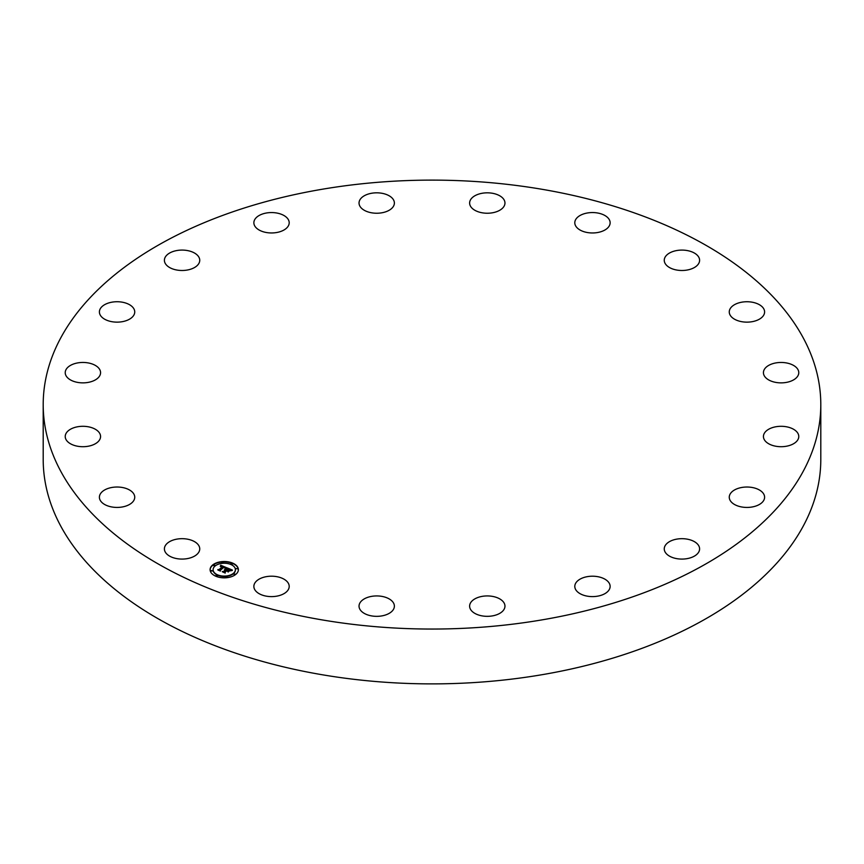 <?xml version="1.0" encoding="UTF-8"?>
<svg xmlns="http://www.w3.org/2000/svg" width="864" height="864" viewBox="0 0 864 864"><rect width="100%" height="100%" fill="white"/><g stroke="black" fill="none" stroke-linecap="round" stroke-linejoin="round"><path stroke-width="1.3" d="M199.022 546.005A17.669 10.206 180 0 1 199.746 548.878A17.669 10.206 180 0 1 184.583 558.976A17.669 10.206 180 0 1 165.11 551.75A17.669 10.206 180 0 1 164.398 548.878A17.669 10.206 180 0 1 179.561 538.78A17.669 10.206 180 0 1 199.022 546.005M541.458 189.194A388.8 224.467 0 0 0 43.2 404.579A388.8 224.467 0 0 0 322.542 619.974A388.8 224.467 0 0 0 820.8 404.579A388.8 224.467 0 0 0 541.458 189.194M43.2 404.579L43.2 459.421A388.8 224.467 0 0 0 322.542 674.806A388.8 224.467 0 0 0 820.8 459.421L820.8 404.579M286.124 580.651A17.669 10.206 180 0 1 289.202 586.408A17.669 10.206 180 0 1 276.75 596.16A17.669 10.206 180 0 1 256.943 592.164A17.669 10.206 180 0 1 253.865 586.408A17.669 10.206 180 0 1 266.317 576.655A17.669 10.206 180 0 1 286.124 580.651M387.504 598.061A17.669 10.206 180 0 1 394.384 606.139A17.669 10.206 180 0 1 384.502 615.298A17.669 10.206 180 0 1 365.915 614.218A17.669 10.206 180 0 1 359.035 606.139A17.669 10.206 180 0 1 368.906 596.981A17.669 10.206 180 0 1 387.504 598.061M493.236 596.527A17.669 10.206 180 0 1 504.965 606.139A17.669 10.206 180 0 1 481.345 615.74A17.669 10.206 180 0 1 469.616 606.139A17.669 10.206 180 0 1 493.236 596.527M592.974 576.212A17.669 10.206 180 0 1 610.135 586.408A17.669 10.206 180 0 1 591.959 596.603A17.669 10.206 180 0 1 574.798 586.408A17.669 10.206 180 0 1 592.974 576.212M676.955 539.093A17.669 10.206 180 0 1 699.602 548.878A17.669 10.206 180 0 1 686.902 558.673A17.669 10.206 180 0 1 664.254 548.878A17.669 10.206 180 0 1 676.955 539.093M736.96 488.808A17.669 10.206 180 0 1 755.179 488.203A17.669 10.206 180 0 1 764.608 497.232A17.669 10.206 180 0 1 756.907 505.656A17.669 10.206 180 0 1 738.677 506.25A17.669 10.206 180 0 1 729.259 497.232A17.669 10.206 180 0 1 736.96 488.808M767.113 430.272A17.669 10.206 180 0 1 786.802 426.848A17.669 10.206 180 0 1 798.779 436.504A17.669 10.206 180 0 1 795.096 442.735A17.669 10.206 180 0 1 775.397 446.159A17.669 10.206 180 0 1 763.43 436.504A17.669 10.206 180 0 1 767.113 430.272M764.456 369.23A17.669 10.206 180 0 1 784.123 362.61A17.669 10.206 180 0 1 798.779 372.665A17.669 10.206 180 0 1 797.742 376.088A17.669 10.206 180 0 1 778.086 382.72A17.669 10.206 180 0 1 763.43 372.665A17.669 10.206 180 0 1 764.456 369.23M729.27 311.645A17.669 10.206 180 0 1 747.187 301.741A17.669 10.206 180 0 1 764.608 311.936A17.669 10.206 180 0 1 764.597 312.228A17.669 10.206 180 0 1 746.68 322.142A17.669 10.206 180 0 1 729.259 311.936A17.669 10.206 180 0 1 729.27 311.645M664.978 263.164A17.669 10.206 180 0 1 664.254 260.291A17.669 10.206 180 0 1 679.417 250.193A17.669 10.206 180 0 1 698.89 257.418A17.669 10.206 180 0 1 699.602 260.291A17.669 10.206 180 0 1 684.439 270.389A17.669 10.206 180 0 1 664.978 263.164M577.876 228.517A17.669 10.206 180 0 1 574.798 222.761A17.669 10.206 180 0 1 587.25 213.008A17.669 10.206 180 0 1 607.057 217.004A17.669 10.206 180 0 1 610.135 222.761A17.669 10.206 180 0 1 597.683 232.513A17.669 10.206 180 0 1 577.876 228.517M476.496 211.108A17.669 10.206 180 0 1 469.616 203.029A17.669 10.206 180 0 1 479.498 193.871A17.669 10.206 180 0 1 498.085 194.951A17.669 10.206 180 0 1 504.965 203.029A17.669 10.206 180 0 1 495.094 212.188A17.669 10.206 180 0 1 476.496 211.108M370.764 212.641A17.669 10.206 180 0 1 359.035 203.029A17.669 10.206 180 0 1 382.655 193.417A17.669 10.206 180 0 1 394.384 203.029A17.669 10.206 180 0 1 370.764 212.641M271.026 232.956A17.669 10.206 180 0 1 253.865 222.761A17.669 10.206 180 0 1 272.041 212.566A17.669 10.206 180 0 1 289.202 222.761A17.669 10.206 180 0 1 271.026 232.956M187.045 270.076A17.669 10.206 180 0 1 164.398 260.291A17.669 10.206 180 0 1 177.098 250.495A17.669 10.206 180 0 1 199.746 260.291A17.669 10.206 180 0 1 187.045 270.076M127.04 320.36A17.669 10.206 180 0 1 108.821 320.965A17.669 10.206 180 0 1 99.392 311.936A17.669 10.206 180 0 1 107.093 303.512A17.669 10.206 180 0 1 125.323 302.918A17.669 10.206 180 0 1 134.741 311.936A17.669 10.206 180 0 1 127.04 320.36M96.887 378.896A17.669 10.206 180 0 1 77.198 382.32A17.669 10.206 180 0 1 65.221 372.665A17.669 10.206 180 0 1 68.904 366.433A17.669 10.206 180 0 1 88.603 362.999A17.669 10.206 180 0 1 100.57 372.665A17.669 10.206 180 0 1 96.887 378.896M99.544 439.938A17.669 10.206 180 0 1 79.877 446.558A17.669 10.206 180 0 1 65.221 436.504A17.669 10.206 180 0 1 66.258 433.08A17.669 10.206 180 0 1 85.914 426.449A17.669 10.206 180 0 1 100.57 436.504A17.669 10.206 180 0 1 99.544 439.938M134.73 497.524A17.669 10.206 180 0 1 116.813 507.427A17.669 10.206 180 0 1 99.392 497.232A17.669 10.206 180 0 1 99.403 496.93A17.669 10.206 180 0 1 117.32 487.026A17.669 10.206 180 0 1 134.741 497.232A17.669 10.206 180 0 1 134.73 497.524M235.678 574.474A14.137 8.165 0 0 0 238.378 569.678A14.137 8.165 0 0 0 228.614 561.913A14.137 8.165 0 0 0 212.803 564.872A14.137 8.165 0 0 0 210.103 569.678A14.137 8.165 0 0 0 219.877 577.444A14.137 8.165 0 0 0 235.678 574.474M233.258 573.458A11.135 6.426 0 0 0 235.386 569.678A11.135 6.426 0 0 0 227.686 563.555A11.135 6.426 0 0 0 215.233 565.898A11.135 6.426 0 0 0 213.106 569.678A11.135 6.426 0 0 0 220.806 575.791A11.135 6.426 0 0 0 233.258 573.458M226.649 567.724L224.91 568.274L225.029 567.518L223.927 566.924L220.126 570.586L217.836 569.624L218.97 569.581L222.577 566.708L220.536 566.557L222.847 566.492L220.309 566.417L220.709 565.218L226.649 567.724M226.681 568.037L224.942 568.469L226.681 568.037M224.878 567.842L223.981 567.302L220.32 570.197L220.428 571.072L217.879 570.002L220.255 570.888L220.136 570.164L223.927 567.151L224.878 567.842M232.384 570.067L230.472 570.596L230.364 569.711L228.571 568.836L226.865 570.186L228.668 569.128L230.386 570.294L228.701 569.257L227.297 570.37L229.468 570.532L227.945 571.741L226.562 570.434L224.899 572.53L222.448 571.493L223.733 571.46L225.299 570.218L224.392 570.002L225.558 570.013L224.359 569.765L225.871 569.765L227.405 568.544L227.189 567.896L232.384 570.067M232.286 570.445L230.472 570.823L232.286 570.445M228.139 572.033L229.63 570.683L228.139 572.033M226.692 570.856L225.137 572.087L225.223 573.08L222.296 571.741L225.04 572.886L224.964 572.065L226.66 570.726L227.707 571.277L226.692 570.856M232.362 564.062L230.818 563.771L232.362 564.062M235.159 574.258L233.615 573.966L235.159 574.258M237.416 568.825L235.872 568.534L237.416 568.825M217.512 575.867L215.957 575.575L217.512 575.867M226.919 577.174L225.364 576.882L226.919 577.174M213.322 565.099L214.877 565.391L213.322 565.099M221.573 562.172L223.128 562.464L221.573 562.172M211.064 570.532L212.62 570.812L211.064 570.532M225.547 569.678L227.405 568.544M223.225 571.828L225.299 570.218M224.737 571.882L224.802 572.486M227.297 570.37L228.96 570.931M227.318 568.296L231.811 570.175M220.46 565.963L226.228 567.842M218.592 569.948L222.577 566.708M220.32 570.197L220.385 571.061M225.137 572.087L225.191 573.07M238.378 569.851A14.137 8.165 0 0 0 228.474 562.237A14.137 8.165 0 0 0 212.803 565.229A14.137 8.165 0 0 0 210.114 569.851M213.106 569.851A11.135 6.426 0 0 0 213.106 570.024A11.135 6.426 0 0 0 220.806 576.137A11.135 6.426 0 0 0 233.258 573.804A11.135 6.426 0 0 0 235.386 570.024A11.135 6.426 0 0 0 235.375 569.851M230.872 563.944L232.481 563.944M233.669 574.139L235.267 574.139M235.926 568.706L237.535 568.706M216.011 575.748L217.62 575.748M225.418 577.055L227.027 577.055M213.214 565.564L214.823 565.564M221.465 562.637L223.074 562.637M210.956 570.985L212.566 570.985"/></g></svg>
